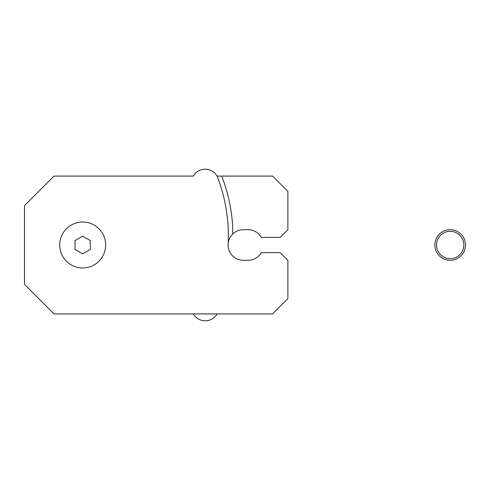 <?xml version="1.0" encoding="UTF-8"?>
<svg xmlns="http://www.w3.org/2000/svg" width="490" height="490" viewBox="0 0 490 490"><rect width="100%" height="100%" fill="white"/><g stroke="black" fill="none" stroke-linecap="round" stroke-linejoin="round"><path stroke-width="0.73" d="M105.656 245A22.969 22.969 0 0 1 82.688 267.969A22.969 22.969 0 0 1 59.719 245A22.969 22.969 0 0 1 82.688 222.031A22.969 22.969 0 0 1 105.656 245M228.193 246.709L228.193 246.709A15.313 15.313 0 0 1 228.193 243.291A165.326 165.326 0 0 0 217.131 176.094A13.787 13.787 0 0 0 193.244 176.094L54.053 176.094L24.5 205.647L24.5 284.353L54.053 313.906L272.562 313.906L287.875 298.594L287.875 260.312L280.219 252.656L261.262 252.656A15.313 15.313 0 0 1 248.001 260.312L243.407 260.312A15.313 15.313 0 0 1 232.689 234.067A15.313 15.313 0 0 1 243.407 229.688L248.001 229.688A15.313 15.313 0 0 1 261.262 237.344L280.219 237.344L287.875 229.688L287.875 191.406L272.562 176.094L217.131 176.094M193.244 313.906A13.787 13.787 0 0 0 217.131 313.906M232.689 234.067L232.689 226.968A165.314 165.314 0 0 0 221.713 176.094M450.188 229.688A15.313 15.313 0 0 1 465.5 245A15.313 15.313 0 0 1 450.188 260.312A15.313 15.313 0 0 1 434.875 245A15.313 15.313 0 0 1 450.188 229.688M463.859 245A13.671 13.671 0 0 1 450.188 258.671A13.671 13.671 0 0 1 436.517 245A13.671 13.671 0 0 1 450.188 231.329A13.671 13.671 0 0 1 463.859 245M82.688 236.162L75.031 240.578L75.031 249.422L82.688 253.845L90.344 249.422L90.344 240.578L82.688 236.162"/></g></svg>
